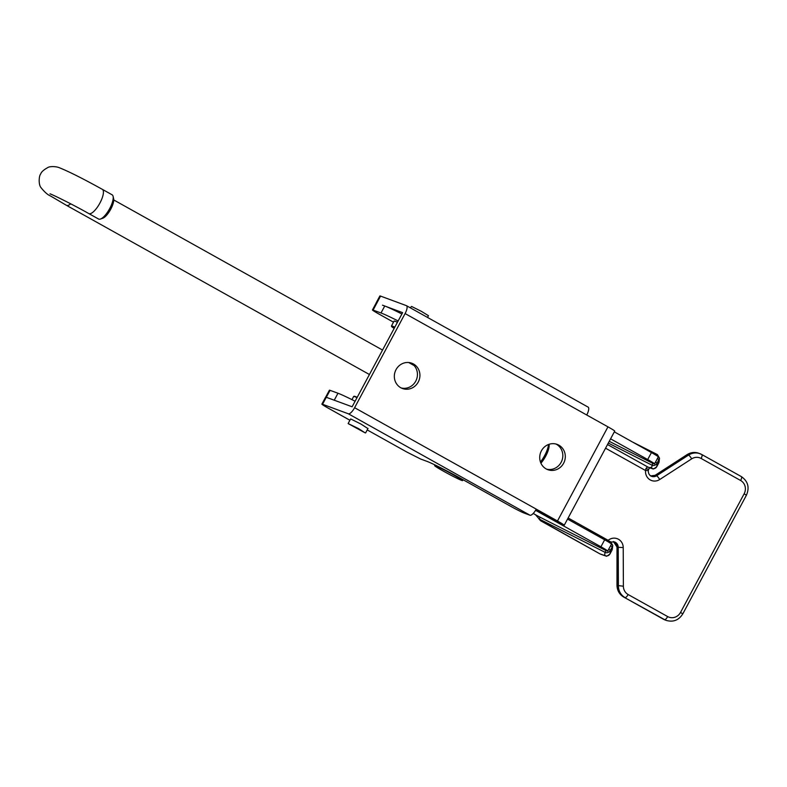<?xml version="1.0" encoding="UTF-8"?>
<svg xmlns="http://www.w3.org/2000/svg" width="787" height="787" viewBox="0 0 787 787"><rect width="100%" height="100%" fill="white"/><g stroke="black" fill="none" stroke-linecap="round" stroke-linejoin="round"><path stroke-width="1.18" d="M427.528 317.436L428.462 315.685L421.419 311.367L411.562 306.438L410.214 307.766M394.621 327.54A17.442 0.856 -151.8 0 0 391.631 326.536A17.442 0.856 -151.8 0 0 394.159 328.395M391.631 326.536L391.473 325.995A17.835 0.876 28.2 0 1 391.473 325.956A17.835 0.876 28.2 0 1 394.818 327.156M391.473 325.956L394.09 321.066A17.835 0.876 28.2 0 1 397.445 322.276M656.801 455.712L657.401 454.591L659.516 458.142L657.204 463.012C655.61 465.363 653.81 466.042 651.793 465.068L608.302 443.071M658.247 457.011L654.499 463.996L652.728 463.317L651.41 468.265A3.965 3.955 6.7 0 0 656.771 466.642L658.65 463.149L659.073 459.519L657.332 458.585L658.247 457.011M607.751 551.048L608.685 549.306L607.751 551.048A11.894 0.58 -151.8 0 0 600.924 546.778L604.662 539.803A11.894 0.58 28.2 0 1 611.489 544.073L608.685 549.306L610.427 550.241C608.843 552.592 607.033 553.281 605.016 552.297L605.951 550.556L607.731 551.225M533.222 513.458L535.249 514.59A11.894 0.58 28.2 0 1 536.941 515.544L540.148 517.275L539.213 519.027L535.475 514.718M657.401 454.591L632.551 442.028M652.728 463.317L609.236 441.33M611.489 544.073L610.555 545.814L612.306 546.749L610.427 550.241L610.004 553.871L611.873 550.388L612.739 545.381L612.316 548.982A3.965 3.955 -173.3 0 1 611.873 550.388A13.871 0.679 -151.8 0 0 611.873 550.388L609.994 553.891A13.871 0.679 28.2 0 1 609.994 553.9A13.871 0.679 28.2 0 0 610.004 553.871A3.965 3.955 -173.3 0 1 604.632 555.494L605.016 552.297L539.213 519.027A13.871 0.679 28.2 0 1 542.115 521.397L599.979 553.891L604.632 555.494M540.148 517.275L605.951 550.556M610.023 542.951L610.623 541.83L612.739 545.381M585.784 529.267L610.623 541.83M568.135 517.984L608.144 540.315A9.906 9.365 -69.9 0 1 618.464 539.262A9.906 9.365 -69.9 0 1 623.215 547.585L623.383 586.207A9.906 9.365 110.1 0 0 628.134 594.529L667.671 616.585A9.906 9.365 110.1 0 0 680.529 612.434L744.148 493.793A9.906 9.365 110.1 0 0 740.636 480.503L701.109 458.447A9.906 9.365 110.1 0 0 691.675 458.851L659.693 479.539A9.906 9.365 -69.9 0 1 649.816 479.677A9.906 9.365 -69.9 0 1 645.566 470.528L645.979 468.462A3.965 1.702 38.5 0 0 648.96 468.796A3.965 1.702 38.5 0 0 648.97 468.796L650.416 467.34M605.547 448.197L645.566 470.528L648.291 470.488L648.97 468.796M325.7 397.12L329.409 390.204A11.894 0.58 28.2 0 1 330.058 390.342L337.977 393.234A37.658 1.84 28.2 0 1 355.104 401.222M334.987 400.494A37.658 1.84 -151.8 0 0 334.239 400.219L337.977 393.234M331.966 399.383L334.239 400.219M567.545 519.086L604.662 539.803M535.573 510.32L600.924 546.778M398.143 320.968A37.658 1.84 -151.8 0 0 381.006 312.98L384.754 306.005A37.658 1.84 28.2 0 1 401.882 313.993M384.754 306.005L382.482 305.169M381.006 312.98L373.097 310.088A11.894 0.58 -151.8 0 0 372.438 309.95A11.894 0.58 -151.8 0 0 379.265 314.229L393.5 322.178M614.313 431.856L651.439 452.564A11.894 0.58 28.2 0 1 658.266 456.834M610.574 438.831L647.691 459.539L651.439 452.564M372.438 309.95L376.176 302.975A11.894 0.58 28.2 0 1 376.835 303.103A11.894 0.58 -151.8 0 0 376.127 302.936A11.894 0.58 -151.8 0 0 376.156 303.015M658.63 463.179A13.871 0.679 -151.8 0 0 658.64 463.159L656.771 466.652A13.871 0.679 28.2 0 1 656.761 466.661A13.871 0.679 28.2 0 1 656.771 466.652L657.204 463.012L655.463 462.067L654.518 463.818A11.894 0.58 -151.8 0 0 647.691 459.539M357.032 397.642A17.835 0.876 -151.8 0 0 353.717 396.412L354.258 396.245A17.442 0.856 28.2 0 1 357.2 397.327M353.717 396.412A17.835 0.876 -151.8 0 0 353.678 396.441L351.956 399.648M365.03 432.801L348.129 423.563L358.557 428.61L365.03 432.801M435.555 465.825A15.858 0.777 -151.8 0 0 434.64 465.629A15.858 0.777 -151.8 0 0 445.914 472.534A15.858 0.777 -151.8 0 0 461.684 480.414A15.858 0.777 -151.8 0 0 462.589 480.611A15.858 0.777 -151.8 0 0 451.325 473.705A15.858 0.777 -151.8 0 0 435.555 465.825M367.46 428.266L360.987 424.075L351.13 419.146L350.559 419.028L348.129 423.563M555.907 444.016A13.477 12.7 -69.7 0 1 556.389 444.262A13.477 12.7 -69.7 0 1 561.839 460.798A13.477 12.7 -69.7 0 1 546.621 469.16M558.868 445.186A13.477 12.7 -69.7 0 1 564.053 462.363A13.477 12.7 -69.7 0 1 547.841 469.691A13.477 12.7 -69.7 0 1 546.148 468.904A13.477 12.7 -69.7 0 1 540.964 451.728A13.477 12.7 -69.7 0 1 557.176 444.399A13.477 12.7 -69.7 0 1 558.868 445.186M410.529 362.827A13.477 12.7 -69.7 0 1 411.011 363.082A13.477 12.7 -69.7 0 1 416.461 379.609A13.477 12.7 -69.7 0 1 401.242 387.981M413.49 363.997A13.477 12.7 -69.7 0 1 418.674 381.174A13.477 12.7 -69.7 0 1 402.462 388.503A13.477 12.7 -69.7 0 1 400.77 387.725A13.477 12.7 -69.7 0 1 395.586 370.549A13.477 12.7 -69.7 0 1 411.798 363.22A13.477 12.7 -69.7 0 1 413.49 363.997M376.127 302.936L379.875 295.951A11.894 0.58 28.2 0 1 380.554 296.099L406.358 305.622A7.968 2.627 119.2 0 1 406.476 305.681A7.968 2.627 119.2 0 1 405.089 313.56L354.612 407.705A7.968 2.627 119.2 0 1 348.356 413.795L322.552 404.272A11.894 0.58 -151.8 0 0 321.873 404.125A11.894 0.58 -151.8 0 0 328.632 408.364L349.91 420.248M385.502 306.291L402.61 312.646L352.123 406.781L326.29 397.287L322.552 404.272M321.873 404.125L325.611 397.15A11.894 0.58 28.2 0 1 326.29 397.287L330.058 390.342M367.214 429.918L407.036 452.151L420.563 458.998L427.134 461.428A29.729 1.456 -151.8 0 1 460.946 478.545L510.281 506.09A11.894 0.58 -151.8 0 0 523.808 512.937L529.995 515.229A7.968 2.627 119.2 0 0 536.252 509.13L557.481 520.994L607.967 426.849L586.728 414.995A7.968 2.627 119.2 0 0 588.115 407.115A7.968 2.627 119.2 0 0 587.997 407.056M554.599 519.853A7.929 2.617 -60.8 0 0 555.16 520.738A7.929 2.617 -60.8 0 0 555.278 520.797L536.055 509.494M607.967 426.849A11.894 0.58 28.2 0 1 614.726 431.099L564.24 525.234A11.894 0.58 -151.8 0 0 557.481 520.994M555.278 520.797L563.561 525.086A11.894 0.58 -151.8 0 0 564.24 525.234M98.601 219.042A13.871 4.584 -60.8 0 0 98.818 219.14A13.871 4.584 -60.8 0 0 100.431 219.061A13.871 4.584 -60.8 0 0 109.718 208.535A13.871 4.584 -60.8 0 0 113.102 196.366A13.871 4.584 -60.8 0 0 112.138 194.822L102.33 189.342A13.871 4.584 -60.8 0 1 99.91 203.066A13.871 4.584 -60.8 0 1 88.803 213.572L98.601 219.042M369.172 374.986A15.73 5.194 119.2 0 1 369.123 374.337M113.102 196.366L113.633 198.786A11.894 3.925 119.2 0 1 110.436 209.755A11.894 3.925 119.2 0 1 102.772 218.245L100.431 219.061M540.443 462.018A15.73 5.194 -60.8 0 0 548.569 444.478M549.06 444.301A13.753 4.545 119.2 0 1 540.905 463.169M623.215 547.585L618.228 547.299A5.942 5.617 110.1 0 0 614.608 541.958L610.978 542.027M613.998 541.781A5.942 5.617 -69.9 0 1 617.008 546.857L616.988 585.341C617.165 590.545 619.428 594.47 623.766 597.097A3.965 1.279 119.2 0 1 623.707 597.058M607.515 444.527L647.976 467.094L651.41 468.265M611.863 550.408A13.871 0.679 -151.8 0 0 611.873 550.398L612.316 548.982M539.41 519.154A3.965 3.748 110.1 0 0 541.023 520.994A11.894 3.846 119.2 0 1 540.846 520.905L599.802 553.802A11.894 3.846 -60.8 0 0 599.979 553.891A3.965 3.748 -69.9 0 0 600.491 554.117L599.802 553.802A11.894 3.846 -60.8 0 1 599.635 553.694M667.671 616.585A3.965 1.279 119.2 0 1 664.582 619.625L623.835 597.126L663.362 619.182A13.871 13.113 110.1 0 0 665.143 619.999L666.363 620.441A13.871 13.113 -69.9 0 1 664.582 619.625L663.362 619.182A3.965 1.279 119.2 0 1 663.303 619.153A3.965 1.279 119.2 0 1 663.244 619.113M628.134 594.529A3.965 1.279 119.2 0 1 625.045 597.569A13.871 13.113 -69.9 0 1 618.395 585.931L618.228 547.299L617.008 546.857L617.175 585.479L623.383 586.207M616.988 585.341L617.175 585.479A13.871 13.113 110.1 0 0 623.835 597.126A3.965 1.279 119.2 0 1 623.766 597.097L665.143 619.999M701.876 454.571L741.285 476.568A3.965 1.279 -60.8 0 1 741.344 476.588A3.965 1.279 -60.8 0 1 740.636 480.503M650.918 476.007A5.942 5.617 110.1 0 0 656.574 475.771L688.556 455.073L687.336 454.63L655.364 475.318A5.942 5.617 -69.9 0 1 651.105 476.105M691.675 458.851A3.965 0.807 -122.9 0 0 688.556 455.073A13.871 13.113 -69.9 0 1 699.977 453.696A13.871 13.113 -69.9 0 1 701.758 454.512A3.965 1.279 -60.8 0 1 701.817 454.542L741.344 476.588C748.024 481.27 749.716 487.487 746.42 495.22L682.811 613.86L680.529 612.434M698.758 453.243A13.871 13.113 110.1 0 0 687.336 454.63A3.965 0.807 -122.9 0 0 687.09 454.63C690.799 452.338 694.695 451.876 698.758 453.243L701.817 454.542A3.965 1.279 -60.8 0 1 701.109 458.447M659.693 479.539A3.965 0.807 -122.9 0 0 656.574 475.771L655.364 475.318A3.965 0.807 -122.9 0 0 655.109 475.318L650.465 475.919M658.64 463.159A13.871 0.679 -151.8 0 0 658.65 463.149A3.965 3.955 6.7 0 0 659.093 461.743L658.64 463.159M609.994 553.891C604.731 558.18 606.708 555.14 604.603 555.622A3.965 3.748 -69.9 0 1 604.091 555.386M645.979 468.462A3.965 1.279 119.2 0 1 647.976 467.094A3.965 3.748 110.1 0 0 648.488 467.33L651.37 468.393C653.476 467.911 651.508 470.941 656.771 466.652M744.148 493.793L746.42 495.22M650.859 468.157A3.965 3.748 110.1 0 0 651.37 468.393M540.689 519.941A3.965 3.748 110.1 0 0 542.115 521.397M380.554 296.099L373.097 310.088M348.356 413.795L529.995 515.229M405.089 313.56L586.728 414.995M354.612 407.705L536.252 509.13M70.722 203.833A13.871 4.584 119.2 0 1 66.679 205.427A13.871 4.584 119.2 0 1 66.462 205.328L369.428 374.514M613.388 541.515L616.811 546.709M604.603 555.622L600.491 554.117M687.09 454.63L655.109 475.318M659.516 458.142L659.093 461.743M666.363 620.441C673.347 622.369 678.827 620.176 682.811 613.86M651.685 476.361C649.354 475.407 648.222 473.449 648.291 470.488M538.849 518.81L540.846 520.905M538.987 518.899L541.79 520.63M365.601 432.929L368.031 428.394M434.64 465.629L435.014 464.95M462.589 480.611L463.071 479.726M406.476 305.681L588.115 407.115M561.692 524.388L555.16 520.738M66.462 205.328L50.516 195.983C47.791 194.901 44.633 192.126 41.022 187.67C38.297 184.532 38.947 175.609 40.727 173.917C41.357 171.93 43.708 169.815 47.781 167.582C49.404 166.254 56.113 166.205 59.674 167.857C69.177 171.694 83.402 178.856 102.33 189.342M49.984 193.858C51.027 193.848 73.014 204.6 88.803 213.572M113.741 199.947L382.541 350.058M408.679 362.522L414.09 365.542"/></g></svg>
